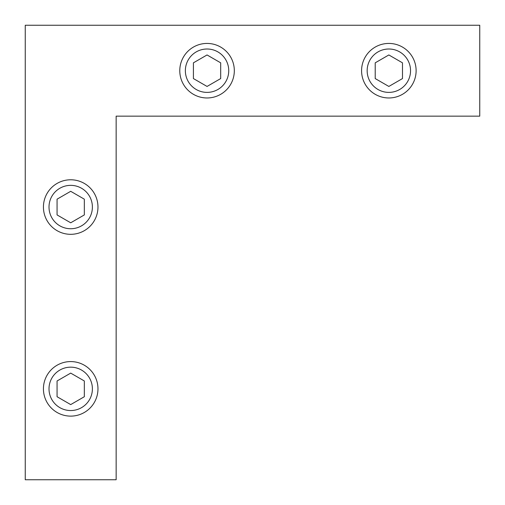 <?xml version="1.0" encoding="UTF-8"?>
<svg xmlns="http://www.w3.org/2000/svg" width="505" height="505" viewBox="0 0 505 505"><rect width="100%" height="100%" fill="white"/><g stroke="black" fill="none" stroke-linecap="round" stroke-linejoin="round"><path stroke-width="0.76" d="M479.75 25.25L479.75 116.15L116.15 116.15L116.15 479.75L25.25 479.75L25.25 25.25L479.75 25.25M70.7 416.12A27.27 27.27 0 0 0 94.315 375.215A27.27 27.27 0 0 0 47.085 375.215A27.27 27.27 0 0 0 70.7 416.12M70.7 410.546A21.696 21.696 0 0 1 51.914 378.005A21.696 21.696 0 0 1 89.486 378.005A21.696 21.696 0 0 1 70.7 410.546M84.335 380.978L84.335 396.722L70.7 404.593L57.065 396.722L57.065 380.978L70.7 373.107L84.335 380.978M70.7 179.78A27.27 27.27 0 0 0 47.085 220.685A27.27 27.27 0 0 0 94.315 220.685A27.27 27.27 0 0 0 70.7 179.78M70.7 185.354A21.696 21.696 0 0 1 89.486 217.895A21.696 21.696 0 0 1 51.914 217.895A21.696 21.696 0 0 1 70.7 185.354M57.065 214.922L57.065 199.178L70.7 191.307L84.335 199.178L84.335 214.922L70.7 222.793L57.065 214.922M207.05 43.43A27.27 27.27 0 0 0 183.435 84.335A27.27 27.27 0 0 0 230.665 84.335A27.27 27.27 0 0 0 207.05 43.43M207.05 49.004A21.696 21.696 0 0 1 225.836 81.545A21.696 21.696 0 0 1 188.264 81.545A21.696 21.696 0 0 1 207.05 49.004M193.415 78.572L193.415 62.828L207.05 54.957L220.685 62.828L220.685 78.572L207.05 86.443L193.415 78.572M388.85 43.43A27.27 27.27 0 0 0 365.235 84.335A27.27 27.27 0 0 0 412.465 84.335A27.27 27.27 0 0 0 388.85 43.43M388.85 49.004A21.696 21.696 0 0 1 407.636 81.545A21.696 21.696 0 0 1 370.064 81.545A21.696 21.696 0 0 1 388.85 49.004M375.215 78.572L375.215 62.828L388.85 54.957L402.485 62.828L402.485 78.572L388.85 86.443L375.215 78.572"/></g></svg>

